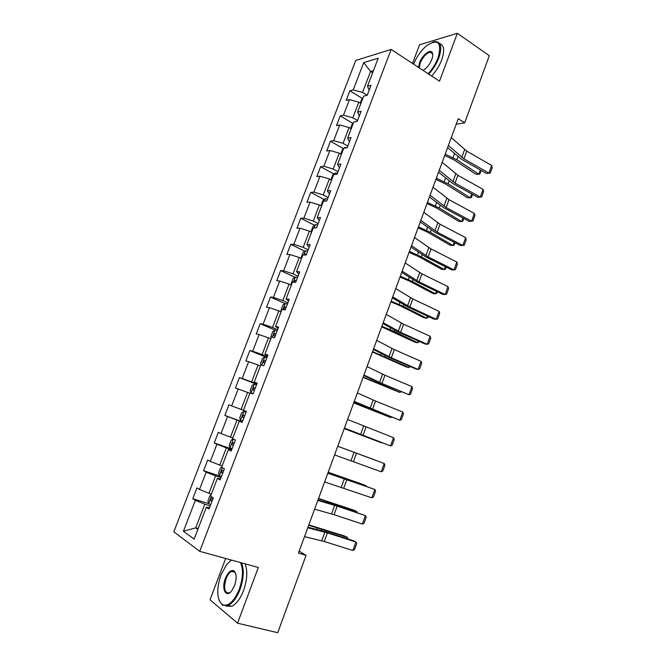 <?xml version="1.0" encoding="UTF-8"?>
<svg xmlns="http://www.w3.org/2000/svg" width="666" height="666" viewBox="0 0 666 666"><rect width="100%" height="100%" fill="white"/><g stroke="black" fill="none" stroke-linecap="round" stroke-linejoin="round"><path stroke-width="1" d="M431.035 52.289L430.619 52.564M225.641 558.483L210.04 599.808L237.554 623.185L277.714 632.7L306.077 555.352L299.159 551.148M355.752 60.423L173.818 531.809L199.725 551.348L391.158 49.426L355.752 60.423M391.158 49.426L439.502 81.194L457.342 33.3L419.563 44.788L412.512 63.453M209.624 507.467L206.294 507.325L209.007 509.065L213.303 497.835L210.564 496.17L217.366 478.396L220.146 479.936L224.409 468.797L221.603 467.324L228.355 449.692L231.194 451.04L235.414 439.993L232.559 438.711L239.26 421.212L242.149 422.377L246.345 411.413L241.092 409.407L247.585 392.449L249.925 393.34M206.294 507.325L194.122 539.127L183.433 531.268L195.329 500.333L192.782 498.709L208.658 503.563M243.423 410.314L250.075 392.957L253.03 393.939L257.184 383.058L254.212 382.142L260.806 364.918L263.811 365.717L267.94 354.928L264.91 354.195L271.453 337.096L274.517 337.72L278.613 327.014L275.524 326.457L282.018 309.499L285.14 309.948L289.202 299.317L286.064 298.934L292.507 282.109L295.679 282.384L299.708 271.836L296.512 271.628L302.905 254.928L306.135 255.036L310.131 244.572L306.893 244.53L313.236 227.955L316.508 227.897L320.479 217.516L317.183 217.64L323.476 201.19L326.806 200.966L330.744 190.659L327.397 190.951L333.649 174.625L337.021 174.242L340.934 164.011L337.537 164.469L343.739 148.268L347.161 147.719L351.04 137.571L347.602 138.178L353.754 122.103L357.226 121.395L361.08 111.33L357.584 112.096L363.694 96.137L367.216 95.28L371.037 85.281L367.499 86.205L378.213 58.208L363.719 62.596L353.205 89.918L349.875 90.784L346.162 100.424L349.475 99.617L343.481 115.185L340.201 115.909L336.463 125.624L339.727 124.958L333.691 140.643L330.453 141.217L326.69 150.999L329.911 150.483L323.834 166.284L320.637 166.708L316.841 176.565L320.013 176.199L313.894 192.116L310.747 192.391L306.926 202.314L310.048 202.106L303.879 218.14L300.782 218.265L296.936 228.263L300.008 228.205L293.798 244.364L290.751 244.322L286.871 254.404L289.893 254.504L283.633 270.779L280.636 270.587L276.731 280.736L279.703 280.994L273.393 297.394L270.446 297.036L266.508 307.267L269.439 307.684L263.078 324.217L260.181 323.693L256.219 333.999L259.091 334.582L252.689 351.232L249.842 350.549L245.846 360.93L248.668 361.68L242.216 378.463L239.419 377.605L235.398 388.07L238.162 388.994L231.66 405.902L228.921 404.87L224.867 415.409L227.581 416.508L221.029 433.541L218.34 432.342L214.252 442.965L216.916 444.23L210.306 461.405L207.684 460.023L203.563 470.729L206.169 472.177L199.509 489.477L196.936 487.92L192.782 498.709M456.193 124.259L464.693 122.819L458.241 118.698L298.435 553.13L306.077 555.352M211.38 494.022L208.958 493.265L215.609 475.907L221.02 477.664M220.571 478.812L217.366 478.396M199.509 489.477L208.958 493.265M206.169 472.177L215.609 475.907M222.153 465.892L219.755 465.101L226.348 447.868L231.701 449.708M231.443 450.382L228.355 449.692M210.306 461.405L219.755 465.101M216.916 444.23L226.348 447.868M232.834 437.978L230.461 437.146L237.013 420.055L242.307 421.978M242.224 422.177L239.26 421.212M221.029 433.541L230.461 437.146M227.581 416.508L237.013 420.055M231.66 405.902L241.092 409.407M238.162 388.994L247.585 392.449M256.851 383.924L251.64 381.884L258.083 365.051L260.398 365.984M257.026 383.483L254.212 382.142M242.216 378.463L251.64 381.884M248.668 361.68L258.083 365.051M267.266 356.693L262.104 354.57L268.506 337.862L270.787 338.827M267.607 355.794L264.91 354.195M252.689 351.232L262.104 354.57M259.091 334.582L268.506 337.862M277.597 329.662L272.486 327.464L278.846 310.88L281.102 311.879M278.113 328.321L275.524 326.457M263.078 324.217L272.486 327.464M269.439 307.684L278.846 310.88M287.854 302.839L282.8 300.557L289.102 284.099L291.342 285.14M288.536 301.057L286.064 298.934M273.393 297.394L282.8 300.557M279.703 280.994L289.102 284.099M298.035 276.215L293.032 273.859L299.284 257.526L301.507 258.599M298.884 273.992L296.512 271.628M283.633 270.779L293.032 273.859M289.893 254.504L299.284 257.526M308.142 249.792L303.18 247.352L309.39 231.144L311.588 232.251M309.149 247.144L306.893 244.53M293.798 244.364L303.18 247.352M300.008 228.205L309.39 231.144M318.165 223.56L313.261 221.054L319.422 204.962L321.595 206.102M319.339 220.496L317.183 217.64M303.879 218.14L313.261 221.054M310.048 202.106L319.422 204.962M328.122 197.527L323.268 194.947L329.387 178.979L331.535 180.153M329.454 194.047L327.397 190.951M313.894 192.116L323.268 194.947M320.013 176.199L329.387 178.979M337.995 171.686L333.191 169.031L339.269 153.18L341.392 154.387M339.485 167.799L337.537 164.469M323.834 166.284L333.191 169.031M329.911 150.483L339.269 153.18M347.802 146.037L343.048 143.315L349.076 127.581L351.182 128.813M349.45 141.741L347.602 138.178M333.691 140.643L343.048 143.315M339.727 124.958L349.076 127.581M357.542 120.579L352.83 117.782L358.816 102.164L360.905 103.43M359.332 115.884L357.584 112.096M343.481 115.185L352.83 117.782M349.475 99.617L358.816 102.164M367.174 95.288L362.545 92.432L370.579 71.453L372.644 72.761M369.147 90.218L367.499 86.205M353.205 89.918L362.545 92.432M363.719 62.596L370.579 71.453L373.451 70.638M457.342 33.3L489.31 55.686L464.693 122.819M237.554 623.185L258.316 567.474L199.725 551.348M198.152 528.579L195.696 527.872L197.844 529.387M210.248 505.827L204.787 504.162L195.696 527.872L183.433 531.268M195.329 500.333L204.787 504.162M349.875 90.784L362.471 98.485M340.201 115.909L353.005 123.468M330.453 141.217L343.473 148.643M320.637 166.708L333.891 173.993M310.747 192.391L324.242 199.534M300.782 218.265L314.535 225.266M290.751 244.322L304.77 251.182M280.636 270.587L294.946 277.297M270.446 297.036L285.065 303.604M260.181 323.693L275.566 330.303M249.842 350.549L266.933 357.55M239.419 377.605L256.693 384.349M224.867 415.409L242.382 421.778M214.252 442.965L231.951 449.059M203.563 470.729L221.445 476.54L219.389 475.607L218.598 473.027L220.646 467.69L221.645 467.224M451.282 137.621L466.741 151.099L491.675 165.476L488.919 173.11L490.251 173.027L486.488 173.485L461.555 159.274L447.602 147.619M486.488 173.485L488.919 173.11L463.919 158.841L448.376 145.529M491.675 165.476L492.182 167.69L490.251 173.027M444.722 155.461L454.137 159.982L476.057 174.292L478.837 174.192L456.893 159.815L445.204 154.146M362.945 98.085L361.805 99.034L360.273 103.047M481.16 170.446L479.861 174.042L478.837 174.192L480.361 169.996M428.113 73.71C432.467 69.031 435.797 63.703 438.12 57.717C442.033 42.574 438.328 38.462 426.989 45.38C421.245 50.208 416.799 56.477 413.644 64.202M432.492 42.208L435.065 41.575C441.009 41.841 442.266 47.278 438.827 57.9C436.488 63.944 433.125 69.356 428.738 74.117M418.531 67.416L419.505 62.845C422.194 55.178 430.611 48.485 432.351 52.78C433.033 54.321 432.85 56.543 431.793 59.457C430.261 63.312 428.08 66.458 425.233 68.906L423.01 70.355M432.758 54.737L432.409 53.463L430.119 52.223C426.207 53.305 422.902 56.91 420.196 63.02L419.289 67.907M439.593 43.606C444.139 45.13 444.855 50.541 441.725 59.848C439.393 65.884 436.03 71.279 431.643 76.032M231.452 560.081L226.756 564.36L220.929 575.008C216.3 589.252 216.725 599.109 222.211 604.586C228.197 606.967 233.891 601.831 239.302 589.194C243.082 578.046 243.456 569.164 240.451 562.554M230.186 560.93L231.36 560.056M241.508 562.845C244.247 569.705 243.756 578.587 240.026 589.502C236.746 597.852 232.784 603.18 228.138 605.461L222.502 605.261L219.122 600.474M234.565 585.539L231.801 590.692C226.015 598.701 221.12 588.927 225.383 578.446C228.072 572.144 230.927 569.605 233.957 570.829C236.638 573.493 236.846 578.388 234.565 585.539M235.647 573.409L234.232 571.503L231.643 571.353C229.47 572.394 227.614 574.858 226.082 578.737C223.426 588.353 224.5 593.065 229.287 592.882L230.444 592.191M245.013 563.811C247.777 570.662 247.311 579.537 243.598 590.426C240.326 598.759 236.355 604.062 231.701 606.343L225.94 606.06M442.191 162.338L457.908 175.308L483.058 189.369L480.286 197.061L481.643 196.92L477.88 197.344L452.722 183.45L438.553 172.219M477.88 197.344L480.286 197.061L455.061 183.1L439.26 170.296M483.058 189.369L483.583 191.542L481.643 196.92M433.033 187.229L449.009 199.683L474.383 213.428L471.586 221.17L472.977 220.97L474.925 215.559L474.383 213.428M430.086 195.238L446.145 207.534L471.586 221.17L469.214 221.362L443.839 207.784L429.437 196.994M435.897 179.437L445.379 183.891L467.54 197.81L470.296 197.785L448.11 183.824L436.338 178.23M353.33 123.202L352.197 124.126L350.549 128.438M472.502 194.372L471.345 197.577L470.296 197.785L471.695 193.923M427.014 203.58L436.555 207.975L458.957 221.478L461.696 221.545L439.269 207.992L427.422 202.472M343.997 148.227L344.955 147.477L347.169 147.694M343.648 148.501L342.524 149.392L340.751 154.021M463.786 218.456L462.77 221.279L461.696 221.545L462.97 218.023M423.809 212.296L440.051 224.234L465.642 237.654L462.828 245.454L464.244 245.196L466.208 239.743L465.642 237.654M420.837 220.363L437.171 232.143L462.828 245.454L460.481 245.546L434.89 232.292L420.254 221.953M414.518 237.546L431.027 248.959L456.851 262.046L454.021 269.905L455.452 269.58L457.434 264.094L456.851 262.046M411.53 245.671L428.121 256.918L454.021 269.905L451.698 269.897L425.874 256.968L411.014 247.086M405.169 262.97L421.944 273.859L447.993 286.613L445.138 294.522L446.603 294.139L448.593 288.619L447.993 286.613M402.156 271.162L419.022 281.876L445.138 294.522L442.848 294.422L416.791 281.826L401.698 272.394M418.073 227.889L427.672 232.226L450.324 245.313L453.038 245.463L430.361 232.326L418.439 226.89M330.944 179.828L332.775 174.85L335.181 173.002L337.396 173.277M455.011 242.715L454.137 245.13L453.038 245.463L454.187 242.291M409.066 252.364L418.731 256.643L441.625 269.314L444.322 269.547L421.395 256.835L409.39 251.482M321.503 206.052L321.062 205.444L322.96 200.491L325.341 198.709L327.539 199.042M446.17 267.133L445.446 269.156L444.322 269.547L445.346 266.716M400 277.014L409.723 281.235L432.875 293.473L435.547 293.798L412.362 281.518L400.283 276.24M311.655 232.076L311.155 231.31L313.07 226.323L315.434 224.617L317.615 225M315.343 227.914L314.66 227.93M437.271 291.725L436.688 293.34L435.547 293.798L436.438 291.325M395.746 288.586L412.795 298.934L439.069 311.347L436.197 319.314L437.695 318.872L439.693 313.311L439.069 311.347M392.707 296.836L409.848 307.009L436.197 319.314L433.932 319.114L407.65 306.851L392.324 297.893M390.867 301.84L400.657 305.994L424.059 317.799L426.706 318.206L403.271 306.368L391.108 301.182M301.665 258.175L301.174 257.367L303.105 252.347L305.444 250.707L307.617 251.149M306.393 254.345L304.903 254.004L303.962 254.961M428.313 316.492L427.88 317.69L426.706 318.206L427.472 316.1M386.255 314.394L403.579 324.184L430.086 336.255L427.197 344.28L428.713 343.773L430.736 338.17L430.086 336.255M383.191 322.702L400.607 332.317L427.197 344.28L424.958 343.972L398.443 332.059L382.875 323.576M381.676 326.84L415.184 342.291L417.807 342.79L394.114 331.393L381.876 326.29M291.6 284.482L291.125 283.624L293.065 278.563L295.388 277.006L297.544 277.497M296.312 280.719L294.805 280.344L293.914 282.226M419.289 341.425L417.807 342.79L418.439 341.05M376.69 340.384L394.297 349.617L421.045 361.338L418.131 369.422L419.68 368.856L421.711 363.211L421.045 361.338M373.609 348.751L391.308 357.809L418.131 369.422L415.925 369.014L389.177 357.451L373.36 349.442M372.411 352.014L406.243 366.949L408.849 367.549L372.569 351.581M281.452 310.972L280.994 310.073L282.95 304.97L285.248 303.488L287.396 304.037M286.155 307.284L284.623 306.884L284.032 308.949L285.373 309.34M410.206 366.541L408.849 367.549L409.349 366.175M367.058 366.566L384.948 375.233L411.938 386.605L408.999 394.738L410.572 394.114L412.62 388.428L411.938 386.605M363.961 375L381.943 383.483L408.999 394.738L379.836 383.017L363.769 375.499M363.087 377.372L399.825 392.474L363.203 377.056M271.237 337.67L270.796 336.721L272.76 331.585L275.041 330.178L277.173 330.786M275.924 334.057L274.367 333.624L273.793 335.706L275.133 336.122M400.99 391.808L399.825 392.474L400.191 391.475M357.359 392.94L375.532 401.04L402.764 412.046L399.808 420.238L401.407 419.547L403.471 413.819L402.764 412.046M354.229 401.44L399.808 420.238L354.121 401.748M353.688 402.905L390.742 417.574L353.763 402.714M261.122 365.001L260.514 363.578L262.496 358.4L264.752 357.068L266.866 357.734M265.609 361.03L264.036 360.564L263.486 362.67L264.81 363.112M391.442 417.149L390.742 417.574L390.967 416.958M347.585 419.513L393.523 437.662L390.551 445.92L392.174 445.163L394.255 439.393L393.523 437.662M344.439 428.072L390.551 445.92L344.389 428.188M256.485 384.881L254.379 384.157L252.148 385.406L250.15 390.626L251.04 392.882L253.147 393.631M251.04 392.882L253.122 393.681M344.23 428.621L381.593 442.857L344.255 428.546M255.22 388.203L253.629 387.712L253.088 389.835L254.412 390.301M337.737 446.278L384.215 463.469L337.745 446.262M334.565 454.903L381.218 471.778L384.215 463.469L384.973 465.151L382.883 470.962L381.218 471.778M243.931 411.455L246.029 412.237L243.931 411.455L241.725 412.629L239.718 417.89L240.568 420.254L242.657 421.054M346.137 449.325L375.333 460.131L346.129 449.359M244.747 415.584L243.14 415.06L242.624 417.207L243.939 417.699M327.814 473.243L374.85 489.46L327.897 473.035M324.617 481.934L371.828 497.827L374.85 489.46L375.624 491.092L373.518 496.944L371.828 497.827M233.275 439.027L231.227 440.051L229.196 445.354L230.02 447.827L232.093 448.693M365.925 486.138L366.075 485.705L328.138 472.369M366.25 486.247L363.586 484.665L328.188 472.236M232.576 442.624L234.199 443.19L232.576 442.624L232.068 444.788L233.383 445.313M317.824 500.416L337.187 506.127L365.409 515.634L335.231 505.136L317.973 500M314.602 509.165L334.066 514.676L362.371 524.067L365.409 515.634L366.208 517.224L364.086 523.11L362.371 524.067M356.452 512.296L356.751 511.463L318.448 498.709M357.109 512.512L356.751 511.463L354.287 510.322L318.548 498.451M223.568 470.987L221.928 470.396L221.437 472.577L222.744 473.135M307.75 527.788L327.422 532.875L355.902 541.999L353.896 540.875L325.499 531.776L307.983 527.172M304.512 536.605L324.275 541.491L352.838 550.491L355.902 541.999L356.726 543.539L354.587 549.467L352.838 550.491M210.964 495.113L209.981 495.537L207.925 500.915L208.674 503.613L210.714 504.603M346.919 538.644L347.361 537.404L308.691 525.241M347.827 538.936L347.361 537.404L344.93 536.163L308.833 524.858M212.854 499.009L211.205 498.384L210.722 500.582L212.029 501.173M464.627 149.609L461.796 157.367M466.741 151.099L463.919 158.841M456.893 159.815L458.008 156.76M453.022 157.717L454.503 153.679M455.769 173.868L452.913 181.676M457.908 175.308L455.061 183.1M446.844 198.293L443.972 206.152M449.009 199.683L446.145 207.534M448.11 183.824L449.142 181.002M444.214 181.76L445.571 178.047M344.888 147.519L344.663 148.118M439.269 207.992L440.209 205.419M435.339 205.977L436.58 202.589M437.862 222.885L434.973 230.802M440.051 224.234L437.171 232.143M428.812 247.66L425.899 255.636M431.027 248.959L428.121 256.918M419.705 272.602L416.766 280.636M421.944 273.859L419.022 281.876M335.123 173.043L334.557 174.525M430.361 232.326L431.21 230.011M426.398 230.353L427.522 227.297M325.283 198.759L324.375 201.132M421.395 256.835L422.152 254.778M417.399 254.903L418.398 252.181M315.376 224.658L314.119 227.939M412.362 281.518L413.028 279.712M408.341 279.628L409.207 277.247M410.522 297.727L407.567 305.819M412.795 298.934L409.848 307.009M305.386 250.749L303.779 254.953M403.271 306.368L403.837 304.828M399.209 304.529L399.958 302.497M306.293 254.62L305.045 254.012M401.282 323.027L398.301 331.177M403.579 324.184L400.607 332.317M295.329 277.039L293.356 282.184M394.114 331.393L394.58 330.12M390.018 329.603L390.634 327.922M296.228 280.944L294.971 280.353M391.974 348.509L388.969 356.718M394.297 349.617L391.308 357.809M285.19 303.53L282.859 309.615M384.89 356.601L385.256 355.594M380.769 354.853L381.252 353.521M286.089 307.467L284.815 306.901M382.592 374.175L379.578 382.442M384.948 375.233L381.943 383.483M274.983 330.211L272.277 337.271M375.607 381.984L375.874 381.26M371.445 380.278L371.795 379.32M275.866 334.19L274.583 333.641M373.151 400.033L370.113 408.358M375.532 401.04L372.502 409.349M264.693 357.101L261.613 365.135M366.25 407.55L366.417 407.101M362.054 405.894L362.279 405.294M265.576 361.114L264.277 360.589M363.636 426.065L360.572 434.457M366.05 427.023L362.995 435.389M254.32 384.19L251.015 392.832M255.203 388.245L253.896 387.737M354.054 452.297L350.974 460.747M356.501 453.196L353.421 461.63M243.881 411.488L240.551 420.188M243.947 417.69L242.624 417.207M344.405 478.712L341.3 487.229M346.878 479.562L343.781 488.053M233.333 439.052L229.995 447.76M336.413 475.849L336.563 475.432M233.408 445.246L232.068 444.788M334.682 505.327L331.551 513.902M337.187 506.127L334.066 514.676M222.361 467.723L219.364 475.549M331.027 503.812L331.252 503.205M326.631 502.53L326.931 501.731M222.794 473.018L221.437 472.577M324.891 532.142L321.736 540.775M327.422 532.875L324.275 541.491M211.297 496.62L208.649 503.546M321.245 530.544L321.578 529.645M316.783 529.412L317.216 528.221M212.088 501.007L210.722 500.582M430.119 52.223L432.575 53.879M432.409 53.463L432.351 52.78M231.701 606.343L228.138 605.461M231.643 571.353L235.015 572.26M234.232 571.503L233.957 570.829M222.211 604.586L222.502 605.261M306.268 254.67L304.903 254.004M296.204 281.002L294.805 280.344M286.064 307.525L284.623 306.884M275.841 334.257L274.367 333.624M265.551 361.18L264.036 360.564M255.178 388.311L253.629 387.712M244.722 415.651L243.14 415.06M222.96 470.737L221.928 470.396M211.971 498.618L211.205 498.384"/></g></svg>
